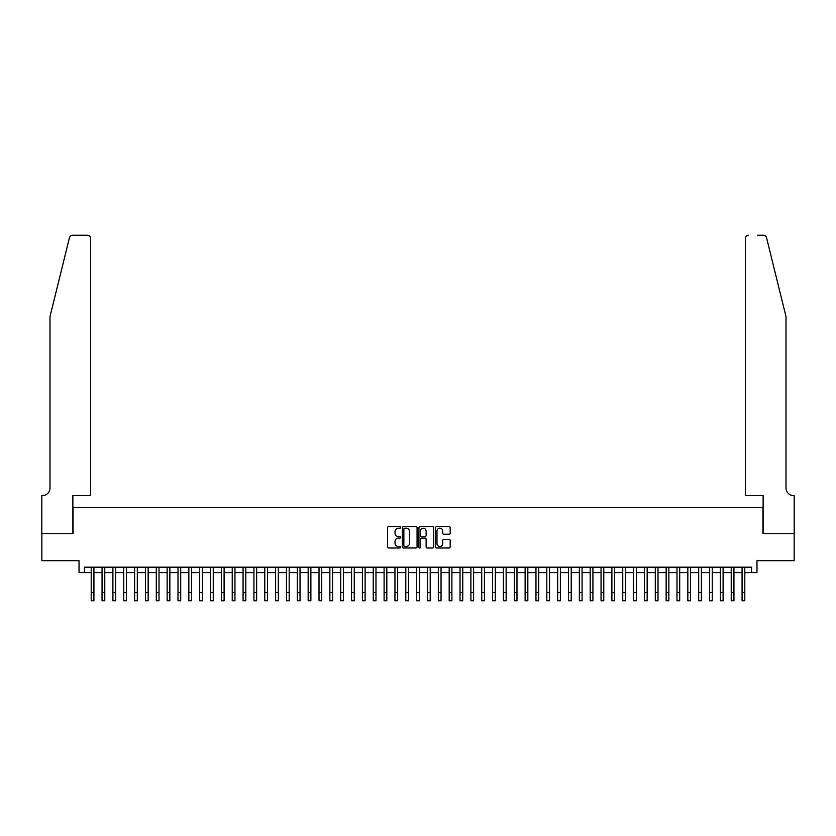 <?xml version="1.0" encoding="UTF-8"?>
<svg xmlns="http://www.w3.org/2000/svg" width="836" height="836" viewBox="0 0 836 836"><rect width="100%" height="100%" fill="white"/><g stroke="black" fill="none" stroke-linecap="round" stroke-linejoin="round"><path stroke-width="1.25" d="M400.643 527.453A0.742 0.742 0 0 0 399.901 526.701L388.583 526.701A1.066 1.066 0 0 0 387.517 527.767L387.517 546.932A1.066 1.066 0 0 0 388.583 547.998L399.901 547.998A0.742 0.742 0 0 0 400.643 547.256A0.742 0.742 0 0 0 399.901 546.514L398.438 546.514A3.407 3.407 0 0 1 395.031 543.107L395.031 541.509A3.407 3.407 0 0 1 398.438 538.102L399.901 538.102A0.742 0.742 0 0 0 400.643 537.349A0.742 0.742 0 0 0 399.901 536.607L398.438 536.607A3.407 3.407 0 0 1 395.031 533.201L395.031 531.602A3.407 3.407 0 0 1 398.438 528.195L399.901 528.195A0.742 0.742 0 0 0 400.643 527.453M449.12 534.214A1.066 1.066 0 0 0 450.186 533.149L450.186 527.767A1.066 1.066 0 0 0 449.12 526.701L436.549 526.701A1.066 1.066 0 0 0 435.493 527.767L435.493 546.932A1.066 1.066 0 0 0 436.549 547.998L449.12 547.998A1.066 1.066 0 0 0 450.186 546.932L450.186 540.443A1.066 1.066 0 0 0 449.12 539.377L443.738 539.377A1.066 1.066 0 0 0 442.672 540.443L442.672 543.661A2.853 2.853 0 0 1 439.83 546.514A2.853 2.853 0 0 1 436.977 543.661L436.977 531.048A2.853 2.853 0 0 1 439.83 528.195A2.853 2.853 0 0 1 442.672 531.048L442.672 533.149A1.066 1.066 0 0 0 443.738 534.214L449.12 534.214M84.436 572.608L84.436 567.184L751.564 567.184L751.564 572.608L756.988 572.608L756.988 560.674L794.148 560.674L794.148 533.556L762.954 533.556L762.954 507.525L73.046 507.525L73.046 533.556L41.852 533.556L41.852 560.674L79.012 560.674L79.012 572.608L91.208 572.608M417.07 527.767A1.066 1.066 0 0 0 416.004 526.701L403.443 526.701A1.066 1.066 0 0 0 402.377 527.767L402.377 546.932A1.066 1.066 0 0 0 403.443 547.998L416.004 547.998A1.066 1.066 0 0 0 417.07 546.932L417.07 527.767M419.996 526.701L432.557 526.701A1.066 1.066 0 0 1 433.623 527.767L433.623 546.932A1.066 1.066 0 0 1 432.557 547.998L427.186 547.998A1.066 1.066 0 0 1 426.12 546.932L426.12 539.157A1.066 1.066 0 0 0 425.054 538.102L421.49 538.102A1.066 1.066 0 0 0 420.424 539.157L420.424 547.256A0.742 0.742 0 0 1 419.672 547.998A0.742 0.742 0 0 1 418.93 547.256L418.93 527.767A1.066 1.066 0 0 1 419.996 526.701M93.925 572.608L102.055 572.608M104.772 572.608L112.902 572.608M115.619 572.608L123.759 572.608M126.466 572.608L134.606 572.608M137.313 572.608L145.454 572.608M148.16 572.608L156.301 572.608M159.007 572.608L167.148 572.608M169.854 572.608L177.995 572.608M180.701 572.608L188.842 572.608M191.548 572.608L199.689 572.608M202.406 572.608L210.536 572.608M213.253 572.608L221.383 572.608M224.1 572.608L232.23 572.608M234.947 572.608L243.077 572.608M245.794 572.608L253.925 572.608M256.642 572.608L264.772 572.608M267.489 572.608L275.619 572.608M278.336 572.608L286.466 572.608M289.183 572.608L297.323 572.608M300.03 572.608L308.17 572.608M310.877 572.608L319.018 572.608M321.724 572.608L329.865 572.608M332.571 572.608L340.712 572.608M343.418 572.608L351.559 572.608M354.265 572.608L362.406 572.608M365.113 572.608L373.253 572.608M375.97 572.608L384.1 572.608M386.817 572.608L394.947 572.608M397.664 572.608L405.794 572.608M408.511 572.608L416.641 572.608M419.358 572.608L427.489 572.608M430.206 572.608L438.336 572.608M441.053 572.608L449.183 572.608M451.9 572.608L460.03 572.608M462.747 572.608L470.887 572.608M473.594 572.608L481.735 572.608M484.441 572.608L492.582 572.608M495.288 572.608L503.429 572.608M506.135 572.608L514.276 572.608M516.982 572.608L525.123 572.608M527.829 572.608L535.97 572.608M538.677 572.608L546.817 572.608M549.534 572.608L557.664 572.608M560.381 572.608L568.511 572.608M571.228 572.608L579.358 572.608M582.075 572.608L590.206 572.608M592.923 572.608L601.053 572.608M603.77 572.608L611.9 572.608M614.617 572.608L622.747 572.608M625.464 572.608L633.594 572.608M636.311 572.608L644.452 572.608M647.158 572.608L655.299 572.608M658.005 572.608L666.146 572.608M668.852 572.608L676.993 572.608M679.699 572.608L687.84 572.608M690.546 572.608L698.687 572.608M701.394 572.608L709.534 572.608M712.241 572.608L720.381 572.608M723.098 572.608L731.228 572.608M733.945 572.608L742.075 572.608M744.792 572.608L751.564 572.608M404.614 528.195A0.742 0.742 0 0 0 403.861 528.937L403.861 545.762A0.742 0.742 0 0 0 404.614 546.514L406.15 546.514A3.407 3.407 0 0 0 409.556 543.107L409.556 531.602A3.407 3.407 0 0 0 406.15 528.195L404.614 528.195M426.12 531.1A2.853 2.853 0 0 0 423.267 528.247A2.853 2.853 0 0 0 420.424 531.1L420.424 535.542A1.066 1.066 0 0 0 421.49 536.607L425.054 536.607A1.066 1.066 0 0 0 426.12 535.542L426.12 531.1M91.208 592.62L93.925 592.62L93.925 600.76L91.208 600.76L91.208 567.184M93.925 592.62L93.925 567.184M69.451 237.717C70.276 235.93 70.276 235.93 69.451 237.717L49.993 316.604L49.993 487.994A7.597 7.597 0 0 1 42.396 495.591L41.8 495.591L41.8 533.556L72.878 533.556L72.878 495.591L90.664 495.591L90.664 238.5A3.25 3.25 0 0 0 87.414 235.24L72.607 235.24A3.25 3.25 0 0 0 69.451 237.717M78.406 235.24L87.414 235.24C89.379 235.449 90.466 236.536 90.664 238.5L90.664 495.591M49.993 487.994A7.597 7.597 0 0 1 42.396 495.591M780.04 292.412L766.549 237.717C765.724 235.93 765.724 235.93 766.549 237.717L786.007 316.604L786.007 487.994A7.597 7.597 0 0 0 793.604 495.591L794.2 495.591L794.2 533.556L763.122 533.556L763.122 495.591L745.336 495.591L745.336 238.5L745.336 495.591M757.594 235.24L763.393 235.24A3.25 3.25 0 0 1 766.549 237.717M748.586 235.24A3.25 3.25 0 0 0 745.336 238.5C745.534 236.536 746.621 235.449 748.586 235.24M786.007 487.994A7.597 7.597 0 0 0 793.604 495.591M102.055 592.62L104.772 592.62L104.772 600.76L102.055 600.76L102.055 567.184M104.772 592.62L104.772 567.184M112.902 592.62L115.619 592.62L115.619 600.76L112.902 600.76L112.902 567.184M115.619 592.62L115.619 567.184M123.759 592.62L126.466 592.62L126.466 600.76L123.759 600.76L123.759 567.184M126.466 592.62L126.466 567.184M134.606 592.62L137.313 592.62L137.313 600.76L134.606 600.76L134.606 567.184M137.313 592.62L137.313 567.184M145.454 592.62L148.16 592.62L148.16 600.76L145.454 600.76L145.454 567.184M148.16 592.62L148.16 567.184M156.301 592.62L159.007 592.62L159.007 600.76L156.301 600.76L156.301 567.184M159.007 592.62L159.007 567.184M167.148 592.62L169.854 592.62L169.854 600.76L167.148 600.76L167.148 567.184M169.854 592.62L169.854 567.184M177.995 592.62L180.701 592.62L180.701 600.76L177.995 600.76L177.995 567.184M180.701 592.62L180.701 567.184M188.842 592.62L191.548 592.62L191.548 600.76L188.842 600.76L188.842 567.184M191.548 592.62L191.548 567.184M199.689 592.62L202.406 592.62L202.406 600.76L199.689 600.76L199.689 567.184M202.406 592.62L202.406 567.184M210.536 592.62L213.253 592.62L213.253 600.76L210.536 600.76L210.536 567.184M213.253 592.62L213.253 567.184M221.383 592.62L224.1 592.62L224.1 600.76L221.383 600.76L221.383 567.184M224.1 592.62L224.1 567.184M232.23 592.62L234.947 592.62L234.947 600.76L232.23 600.76L232.23 567.184M234.947 592.62L234.947 567.184M243.077 592.62L245.794 592.62L245.794 600.76L243.077 600.76L243.077 567.184M245.794 592.62L245.794 567.184M253.925 592.62L256.642 592.62L256.642 600.76L253.925 600.76L253.925 567.184M256.642 592.62L256.642 567.184M264.772 592.62L267.489 592.62L267.489 600.76L264.772 600.76L264.772 567.184M267.489 592.62L267.489 567.184M275.619 592.62L278.336 592.62L278.336 600.76L275.619 600.76L275.619 567.184M278.336 592.62L278.336 567.184M286.466 592.62L289.183 592.62L289.183 600.76L286.466 600.76L286.466 567.184M289.183 592.62L289.183 567.184M297.323 592.62L300.03 592.62L300.03 600.76L297.323 600.76L297.323 567.184M300.03 592.62L300.03 567.184M308.17 592.62L310.877 592.62L310.877 600.76L308.17 600.76L308.17 567.184M310.877 592.62L310.877 567.184M319.018 592.62L321.724 592.62L321.724 600.76L319.018 600.76L319.018 567.184M321.724 592.62L321.724 567.184M329.865 592.62L332.571 592.62L332.571 600.76L329.865 600.76L329.865 567.184M332.571 592.62L332.571 567.184M340.712 592.62L343.418 592.62L343.418 600.76L340.712 600.76L340.712 567.184M343.418 592.62L343.418 567.184M351.559 592.62L354.265 592.62L354.265 600.76L351.559 600.76L351.559 567.184M354.265 592.62L354.265 567.184M362.406 592.62L365.113 592.62L365.113 600.76L362.406 600.76L362.406 567.184M365.113 592.62L365.113 567.184M373.253 592.62L375.97 592.62L375.97 600.76L373.253 600.76L373.253 567.184M375.97 592.62L375.97 567.184M384.1 592.62L386.817 592.62L386.817 600.76L384.1 600.76L384.1 567.184M386.817 592.62L386.817 567.184M394.947 592.62L397.664 592.62L397.664 600.76L394.947 600.76L394.947 567.184M397.664 592.62L397.664 567.184M405.794 592.62L408.511 592.62L408.511 600.76L405.794 600.76L405.794 567.184M408.511 592.62L408.511 567.184M416.641 592.62L419.358 592.62L419.358 600.76L416.641 600.76L416.641 567.184M419.358 592.62L419.358 567.184M427.489 592.62L430.206 592.62L430.206 600.76L427.489 600.76L427.489 567.184M430.206 592.62L430.206 567.184M438.336 592.62L441.053 592.62L441.053 600.76L438.336 600.76L438.336 567.184M441.053 592.62L441.053 567.184M449.183 592.62L451.9 592.62L451.9 600.76L449.183 600.76L449.183 567.184M451.9 592.62L451.9 567.184M460.03 592.62L462.747 592.62L462.747 600.76L460.03 600.76L460.03 567.184M462.747 592.62L462.747 567.184M470.887 592.62L473.594 592.62L473.594 600.76L470.887 600.76L470.887 567.184M473.594 592.62L473.594 567.184M481.735 592.62L484.441 592.62L484.441 600.76L481.735 600.76L481.735 567.184M484.441 592.62L484.441 567.184M492.582 592.62L495.288 592.62L495.288 600.76L492.582 600.76L492.582 567.184M495.288 592.62L495.288 567.184M503.429 592.62L506.135 592.62L506.135 600.76L503.429 600.76L503.429 567.184M506.135 592.62L506.135 567.184M514.276 592.62L516.982 592.62L516.982 600.76L514.276 600.76L514.276 567.184M516.982 592.62L516.982 567.184M525.123 592.62L527.829 592.62L527.829 600.76L525.123 600.76L525.123 567.184M527.829 592.62L527.829 567.184M535.97 592.62L538.677 592.62L538.677 600.76L535.97 600.76L535.97 567.184M538.677 592.62L538.677 567.184M546.817 592.62L549.534 592.62L549.534 600.76L546.817 600.76L546.817 567.184M549.534 592.62L549.534 567.184M557.664 592.62L560.381 592.62L560.381 600.76L557.664 600.76L557.664 567.184M560.381 592.62L560.381 567.184M568.511 592.62L571.228 592.62L571.228 600.76L568.511 600.76L568.511 567.184M571.228 592.62L571.228 567.184M579.358 592.62L582.075 592.62L582.075 600.76L579.358 600.76L579.358 567.184M582.075 592.62L582.075 567.184M590.206 592.62L592.923 592.62L592.923 600.76L590.206 600.76L590.206 567.184M592.923 592.62L592.923 567.184M601.053 592.62L603.77 592.62L603.77 600.76L601.053 600.76L601.053 567.184M603.77 592.62L603.77 567.184M611.9 592.62L614.617 592.62L614.617 600.76L611.9 600.76L611.9 567.184M614.617 592.62L614.617 567.184M622.747 592.62L625.464 592.62L625.464 600.76L622.747 600.76L622.747 567.184M625.464 592.62L625.464 567.184M633.594 592.62L636.311 592.62L636.311 600.76L633.594 600.76L633.594 567.184M636.311 592.62L636.311 567.184M644.452 592.62L647.158 592.62L647.158 600.76L644.452 600.76L644.452 567.184M647.158 592.62L647.158 567.184M655.299 592.62L658.005 592.62L658.005 600.76L655.299 600.76L655.299 567.184M658.005 592.62L658.005 567.184M666.146 592.62L668.852 592.62L668.852 600.76L666.146 600.76L666.146 567.184M668.852 592.62L668.852 567.184M676.993 592.62L679.699 592.62L679.699 600.76L676.993 600.76L676.993 567.184M679.699 592.62L679.699 567.184M687.84 592.62L690.546 592.62L690.546 600.76L687.84 600.76L687.84 567.184M690.546 592.62L690.546 567.184M698.687 592.62L701.394 592.62L701.394 600.76L698.687 600.76L698.687 567.184M701.394 592.62L701.394 567.184M709.534 592.62L712.241 592.62L712.241 600.76L709.534 600.76L709.534 567.184M712.241 592.62L712.241 567.184M720.381 592.62L723.098 592.62L723.098 600.76L720.381 600.76L720.381 567.184M723.098 592.62L723.098 567.184M731.228 592.62L733.945 592.62L733.945 600.76L731.228 600.76L731.228 567.184M733.945 592.62L733.945 567.184M742.075 592.62L744.792 592.62L744.792 600.76L742.075 600.76L742.075 567.184M744.792 592.62L744.792 567.184"/></g></svg>
